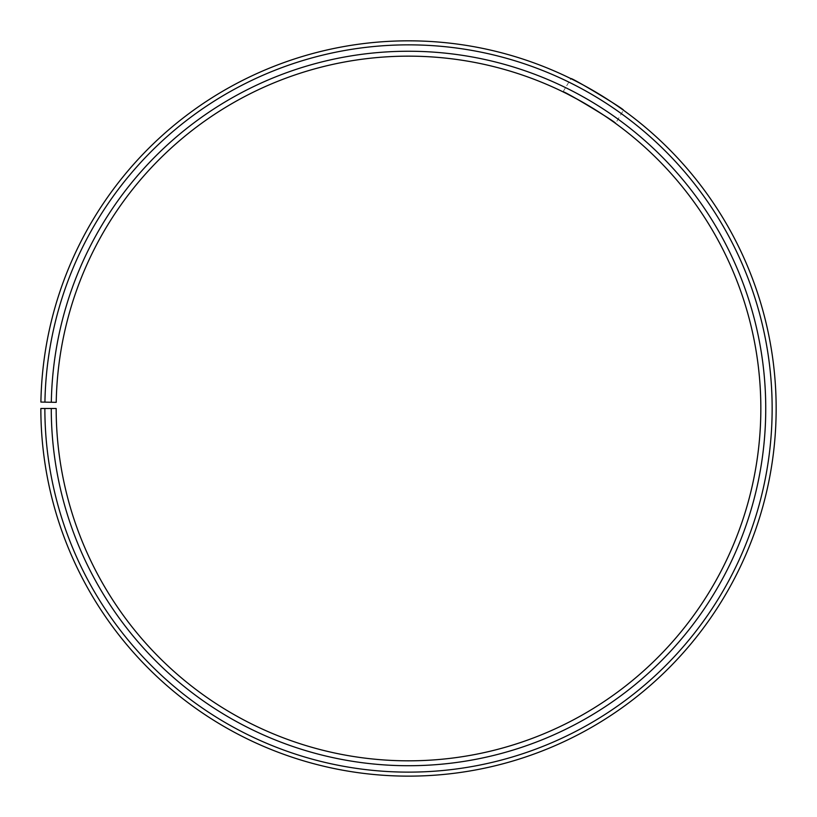 <?xml version="1.0" encoding="UTF-8"?>
<svg xmlns="http://www.w3.org/2000/svg" width="817" height="817" viewBox="0 0 817 817"><rect width="100%" height="100%" fill="white"/><g stroke="black" fill="none" stroke-linecap="round" stroke-linejoin="round"><path stroke-width="0.61" stroke-dasharray="4.08 3.06" d="M51.267 408.49L56.169 408.49A352.341 352.341 0 0 0 582.899 714.64A352.341 352.341 0 0 0 588.209 105.424A352.341 352.341 0 0 0 56.22 402.342L51.318 402.25A357.243 357.243 0 0 1 590.711 101.206A357.243 357.243 0 0 1 585.319 718.899A357.243 357.243 0 0 1 51.267 408.49L40.85 408.49A367.66 367.66 0 0 0 590.477 727.947A367.66 367.66 0 0 0 596.032 92.25A367.66 367.66 0 0 0 40.901 402.066L44.925 402.138A363.647 363.647 0 0 1 593.979 95.701A363.647 363.647 0 0 1 588.495 724.465A363.647 363.647 0 0 1 44.864 408.49M51.318 402.25L44.925 402.138M614.333 122.519L613.72 122.08M608.195 118.199L604.345 115.585M594.796 109.427L589.935 106.455M584.809 103.432L579.784 100.573M567.488 94.057L566.579 93.598M563.025 91.841L570.94 78.657C570.021 76.492 625.771 109.978 623.463 110.213L615.548 123.398"/><path stroke-width="1.23" d="M44.864 408.49L40.85 408.49A367.66 367.66 0 0 0 590.477 727.947A367.66 367.66 0 0 0 596.032 92.25A367.66 367.66 0 0 0 40.901 402.066L44.925 402.138A363.647 363.647 0 0 1 593.979 95.701A363.647 363.647 0 0 1 588.495 724.465A363.647 363.647 0 0 1 44.864 408.49L56.169 408.49A352.341 352.341 0 0 0 582.899 714.64A352.341 352.341 0 0 0 588.209 105.424A352.341 352.341 0 0 0 56.22 402.342L51.318 402.25A357.243 357.243 0 0 1 590.711 101.206A357.243 357.243 0 0 1 585.319 718.899A357.243 357.243 0 0 1 51.267 408.49M44.925 402.138L51.318 402.25M566.579 93.598L563.025 91.841C562.137 89.615 617.887 123.101 615.548 123.398L614.333 122.519M613.72 122.08L608.195 118.199M604.345 115.585L594.796 109.427M589.935 106.455L584.809 103.432M579.784 100.573L567.488 94.057M623.463 110.213C625.812 110.009 570.041 76.492 570.94 78.657"/></g></svg>
